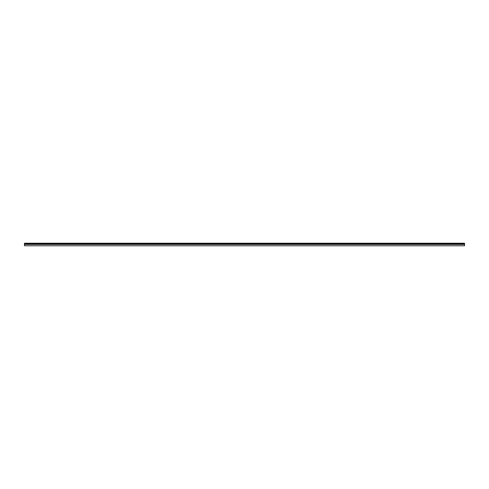 <?xml version="1.0" encoding="UTF-8"?>
<svg xmlns="http://www.w3.org/2000/svg" width="489" height="489" viewBox="0 0 489 489"><rect width="100%" height="100%" fill="white"/><g stroke="black" fill="none" stroke-linecap="round" stroke-linejoin="round"><path stroke-width="0.73" d="M24.45 243.436L24.45 245.771L464.55 245.771L464.55 243.229L24.45 243.229L464.55 243.436M464.55 244.402L24.45 244.402M24.45 243.504L464.55 243.504M464.55 243.999L24.45 243.999M24.45 244.145L464.55 244.145"/></g></svg>

